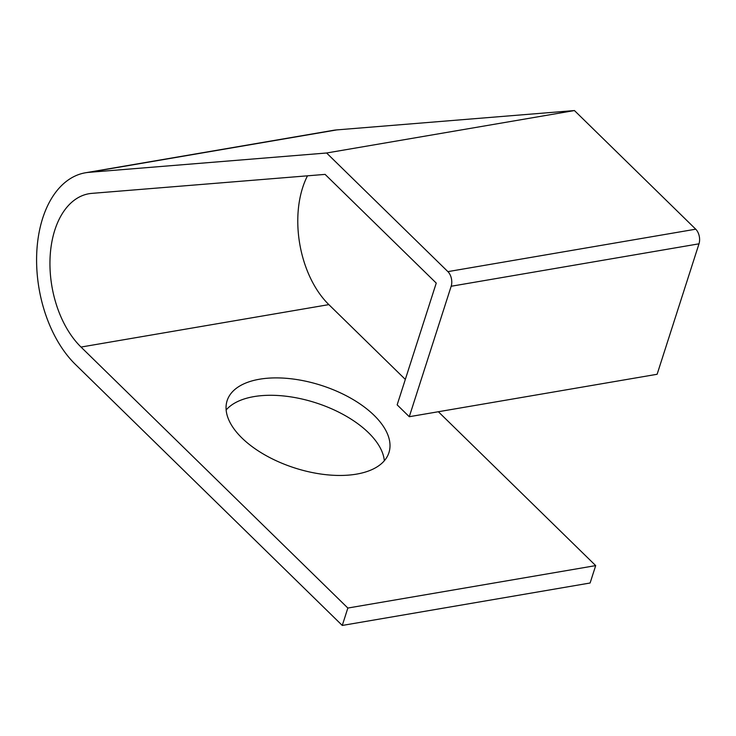 <?xml version="1.0" encoding="UTF-8"?>
<svg xmlns="http://www.w3.org/2000/svg" width="736" height="736" viewBox="0 0 736 736"><rect width="100%" height="100%" fill="white"/><g stroke="black" fill="none" stroke-linecap="round" stroke-linejoin="round"><path stroke-width="1.1" d="M409.28 416.714L657.119 374.274L698.998 243.818A10.626 6.523 80.3 0 0 695.732 229.19L574.439 110.556L336.784 129.904A106.214 65.246 -99.7 0 0 333.261 130.346L85.422 172.785A106.214 65.246 -99.7 0 0 36.8 251.758A106.214 65.246 -99.7 0 0 75.431 364.449L342.268 625.444L347.852 608.046L81.015 347.061A84.971 52.201 80.3 0 1 50.112 256.901A84.971 52.201 80.3 0 1 89.01 193.724A84.971 52.201 80.3 0 1 91.825 193.375L325.1 174.386L436.246 283.093L397.155 404.855L409.28 416.714L451.168 286.258A10.626 6.523 -99.7 0 0 447.893 271.63L326.6 152.996L88.946 172.344A106.214 65.246 -99.7 0 0 85.422 172.785M405.315 379.408L328.854 304.621A84.971 52.201 80.3 0 1 307.501 175.812M342.268 625.444L590.106 583.004L595.691 565.607L438.362 411.737M226.145 409.98A84.971 43.369 -162.2 0 1 253.929 396.612A84.971 43.369 -162.2 0 1 337.649 411.617A84.971 43.369 -162.2 0 1 384.33 460.764M595.691 565.607L347.852 608.046M574.439 110.556L326.6 152.996M259.514 379.224A84.971 43.369 -162.2 0 1 350.879 398.259A84.971 43.369 -162.2 0 1 388.93 452.649A84.971 43.369 -162.2 0 1 294.768 467.967A84.971 43.369 -162.2 0 1 227.12 400.697A84.971 43.369 -162.2 0 1 259.514 379.224M336.784 129.904L88.946 172.344M447.893 271.63L695.732 229.19M451.168 286.258L698.998 243.818M328.854 304.621L81.015 347.061"/></g></svg>
